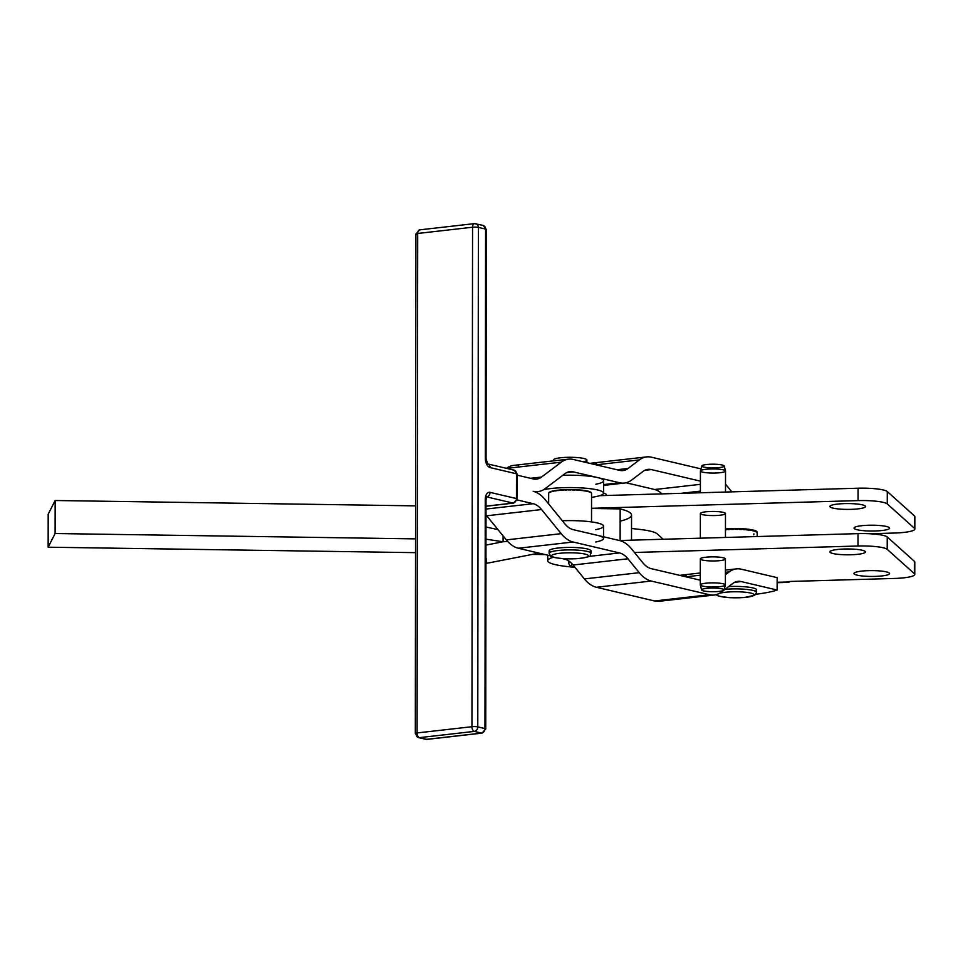<?xml version="1.0" encoding="UTF-8"?>
<svg xmlns="http://www.w3.org/2000/svg" width="963" height="963" viewBox="0 0 963 963"><rect width="100%" height="100%" fill="white"/><g stroke="black" fill="none" stroke-linecap="round" stroke-linejoin="round"><path stroke-width="1.44" d="M606.377 495.488L606.377 494.717A16.744 2.745 -179.9 0 0 603.584 493.188A16.744 2.745 0.1 0 1 605.655 495.512M571.444 566.22A18.417 3.021 0.1 0 1 572.636 564.487A18.417 3.021 -179.9 0 0 571.444 566.22A18.417 3.021 -179.9 0 0 575.164 567.556A18.417 3.021 0.1 0 1 571.444 566.22M570.06 561.947A20.921 3.431 -179.9 0 0 568.627 563.199A20.921 3.431 0.1 0 1 570.06 561.947M568.977 563.812A20.921 3.431 0.1 0 1 568.627 563.199L569.783 565.618L575.236 567.664M586.888 462.661L586.888 460.061A16.744 2.745 -179.9 0 0 579.257 457.75A16.744 2.745 -179.9 0 0 562.163 457.618A16.744 2.745 -179.9 0 0 553.412 460.025L553.412 460.868M580.051 553.292A18.417 3.021 0.1 0 1 578.414 558.504A18.417 3.021 0.1 0 1 551.655 555.627A18.417 3.021 0.1 0 1 580.051 553.292A18.417 3.021 -179.9 0 0 551.655 555.627A18.417 3.021 -179.9 0 0 578.414 558.504A18.417 3.021 -179.9 0 0 580.051 553.292M581.423 550.463A20.921 3.431 -179.9 0 0 560.057 550.306A20.921 3.431 -179.9 0 0 549.115 553.304A20.921 3.431 0.1 0 1 560.057 550.306A20.921 3.431 0.1 0 1 581.423 550.463A20.921 3.431 0.1 0 1 590.969 553.352A20.921 3.431 -179.9 0 0 581.423 550.463M550.535 552.064A20.921 3.431 0.1 0 1 556.855 548.176A20.921 3.431 0.1 0 1 581.423 547.983A20.921 3.431 -179.9 0 0 560.057 547.827A20.921 3.431 -179.9 0 0 549.127 550.824L549.115 553.304L550.643 556.036C549.416 556.927 562.934 559.816 578.354 558.552C595.688 556.205 588.429 555.362 590.969 553.352L590.969 550.884A20.921 3.431 -179.9 0 0 581.423 547.983A20.921 3.431 0.1 0 1 589.561 552.112M554.098 460.796A16.744 2.745 0.1 0 1 560.141 457.822A16.744 2.745 0.1 0 1 579.257 457.75A16.744 2.745 0.1 0 1 583.145 461.783M485.942 559.659A20.921 3.431 0.1 0 0 485.942 558.191A20.921 3.431 -179.9 0 1 486.423 558.925L486.423 561.405A20.921 3.431 -179.9 0 0 485.942 560.671A20.921 3.431 0.1 0 1 486.423 561.405L485.93 563.042M485.966 539.184L503.095 541.76L503.107 535.934L503.095 541.76L485.966 539.184M497.931 529.578L485.978 527.002L497.931 529.578M485.954 545.106L503.095 541.76L485.954 545.106M591.559 497.438L595.82 496.607A33.476 5.489 -179.9 0 0 591.559 488.867A33.476 5.489 -179.9 0 0 544.408 489.517L543.614 489.673L544.408 489.517A33.476 5.489 0.1 0 1 581.52 487.916A33.476 5.489 0.1 0 1 603.584 493.104A33.476 5.489 0.1 0 1 595.82 496.607L591.559 497.438M548.669 493.056A21.451 3.515 0.1 0 1 548.705 492.827L548.994 492.43A21.451 3.515 0.1 0 1 549.283 492.201L549.656 492.177A21.138 3.467 0.1 0 1 549.993 491.985A21.138 3.467 -179.9 0 0 549.656 492.177L549.283 492.201A21.451 3.515 -179.9 0 0 548.994 492.43L548.994 492.839A21.451 3.515 -179.9 0 0 548.705 493.237A21.451 3.515 0.1 0 1 548.994 492.839L548.705 492.827A21.451 3.515 -179.9 0 0 548.669 493.032A21.451 3.515 -179.9 0 0 548.669 493.056L548.657 503.938M549.993 491.828A21.451 3.515 0.1 0 1 550.523 491.612L550.92 491.587A21.138 3.467 0.1 0 1 551.643 491.359A21.138 3.467 -179.9 0 0 550.92 491.587L550.523 491.612A21.451 3.515 -179.9 0 0 549.993 491.828L549.993 491.828M551.643 491.25A21.451 3.515 0.1 0 1 552.389 491.058L552.81 491.058A21.138 3.467 0.1 0 1 553.881 490.829A21.138 3.467 -179.9 0 0 552.81 491.058L552.389 491.058A21.451 3.515 -179.9 0 0 551.643 491.25L551.643 491.25M553.881 490.745A21.451 3.515 0.1 0 1 554.832 490.576L555.254 490.576A21.138 3.467 0.1 0 1 556.626 490.384L556.638 490.311A21.451 3.515 0.1 0 1 557.77 490.167L558.179 490.191A21.138 3.467 0.1 0 1 559.744 490.035L559.84 489.962A21.451 3.515 0.1 0 1 561.092 489.866L561.489 489.89A21.138 3.467 0.1 0 1 563.199 489.782L563.367 489.722A21.451 3.515 0.1 0 1 564.715 489.649L565.064 489.698A21.138 3.467 0.1 0 1 566.87 489.637L567.111 489.577A21.451 3.515 0.1 0 1 568.507 489.553L568.808 489.601A21.138 3.467 0.1 0 1 570.662 489.601L570.951 489.553A21.451 3.515 0.1 0 1 572.359 489.565L572.6 489.625A21.138 3.467 0.1 0 1 574.417 489.673L574.767 489.637A21.451 3.515 0.1 0 1 576.127 489.698L576.307 489.758A21.138 3.467 0.1 0 1 578.041 489.854L578.426 489.83A21.451 3.515 0.1 0 1 579.702 489.926L579.81 489.998A21.138 3.467 0.1 0 1 581.411 490.143L581.821 490.131A21.451 3.515 0.1 0 1 582.976 490.263L583.012 490.336A21.138 3.467 0.1 0 1 584.421 490.528L584.842 490.528A21.451 3.515 0.1 0 1 585.829 490.685A21.451 3.515 -179.9 0 0 584.842 490.528L584.421 490.528A21.138 3.467 -179.9 0 0 583.012 490.336L582.976 490.263A21.451 3.515 -179.9 0 0 581.821 490.131L581.411 490.143A21.138 3.467 -179.9 0 0 579.81 489.998L579.702 489.926A21.451 3.515 -179.9 0 0 578.426 489.83L578.041 489.854A21.138 3.467 -179.9 0 0 576.307 489.758L576.127 489.698A21.451 3.515 -179.9 0 0 574.767 489.637L574.417 489.673A21.138 3.467 -179.9 0 0 572.6 489.625L572.359 489.565A21.451 3.515 -179.9 0 0 570.951 489.553L570.662 489.601A21.138 3.467 -179.9 0 0 568.808 489.601L568.507 489.553A21.451 3.515 -179.9 0 0 567.111 489.577L566.87 489.637A21.138 3.467 -179.9 0 0 565.064 489.698L564.715 489.649A21.451 3.515 -179.9 0 0 563.367 489.722L563.199 489.782A21.138 3.467 -179.9 0 0 561.489 489.89L561.092 489.866A21.451 3.515 -179.9 0 0 559.84 489.962L559.744 490.035A21.138 3.467 -179.9 0 0 558.179 490.191L557.77 490.167A21.451 3.515 -179.9 0 0 556.638 490.311L556.626 490.384A21.138 3.467 -179.9 0 0 555.254 490.576L554.832 490.576A21.451 3.515 -179.9 0 0 553.881 490.745L553.881 490.745M585.829 490.769A21.138 3.467 0.1 0 1 586.973 490.998L587.394 490.998A21.451 3.515 0.1 0 1 588.188 491.19A21.451 3.515 -179.9 0 0 587.394 490.998L586.973 490.998A21.138 3.467 -179.9 0 0 585.829 490.769M588.188 491.286A21.138 3.467 0.1 0 1 588.971 491.527L589.38 491.539A21.451 3.515 0.1 0 1 589.958 491.756A21.451 3.515 -179.9 0 0 589.38 491.539L588.971 491.527A21.138 3.467 -179.9 0 0 588.188 491.286M589.958 491.888A21.138 3.467 0.1 0 1 590.367 492.105L590.752 492.129A21.451 3.515 0.1 0 1 591.089 492.358A21.451 3.515 -179.9 0 0 590.752 492.129L590.367 492.105A21.138 3.467 -179.9 0 0 589.958 491.888M603.584 493.104L603.608 480.718A33.476 5.489 -179.9 0 0 597.554 477.564A33.476 5.489 -179.9 0 0 562.765 475.313A33.476 5.489 0.1 0 1 597.554 477.564L573.25 471.846L566.701 472.592L573.25 471.846A29.287 16.576 83.5 0 0 569.915 471.629A29.287 16.576 83.5 0 0 564.848 473.736L545.19 488.614A41.842 23.678 -96.5 0 1 537.956 491.612A41.842 23.678 -96.5 0 1 533.189 491.311A41.842 23.678 -96.5 0 1 545.178 499.665L564.787 523.788A29.287 16.576 83.5 0 0 573.178 529.638L597.481 535.356A33.476 5.489 0.1 0 1 603.536 538.51M603.536 536.776L603.548 526.123A33.476 5.489 -179.9 0 0 562.308 520.742A33.476 5.489 0.1 0 1 598.529 523.222A33.476 5.489 0.1 0 1 595.772 529.638M538.979 553.111L491.202 562.44A33.476 5.489 0.1 0 1 485.93 563.271A33.476 5.489 -179.9 0 0 491.202 562.44L538.979 553.111M507.633 541.411A39.748 6.524 0.1 0 1 503.095 541.76A39.748 6.524 -179.9 0 0 507.633 541.411M595.76 542.013A33.476 5.489 -179.9 0 0 597.481 535.356L619.558 540.544A41.842 23.678 -96.5 0 1 631.547 548.91L642.851 562.801A29.287 16.576 83.5 0 0 651.241 568.652L700.294 580.195L651.241 568.652A29.287 16.576 -96.5 0 1 642.851 562.801L631.547 548.91A41.842 23.678 83.5 0 0 619.558 540.544L573.178 529.638A29.287 16.576 -96.5 0 1 564.787 523.788L545.178 499.665A41.842 23.678 83.5 0 0 533.189 491.311A41.842 23.678 83.5 0 0 545.19 488.614L564.848 473.736A29.287 16.576 -96.5 0 1 573.25 471.846L597.554 477.564A33.476 5.489 0.1 0 1 595.832 484.233M654.72 489.517A29.287 16.576 -96.5 0 1 661.81 493.887A29.287 16.576 83.5 0 0 654.72 489.517L700.402 484.329L654.72 489.517L626.034 482.764L654.72 489.517M680.985 493.333L700.39 491.13L680.985 493.333M644.813 470.329L651.361 469.583A29.287 16.576 83.5 0 0 648.027 469.378A29.287 16.576 83.5 0 0 642.959 471.473L631.632 480.056A41.842 23.678 -96.5 0 1 624.397 483.053A41.842 23.678 -96.5 0 1 619.618 482.752L597.554 477.564L619.618 482.752L603.596 484.582L619.618 482.752A41.842 23.678 83.5 0 0 631.632 480.056L642.959 471.473A29.287 16.576 -96.5 0 1 651.361 469.583L644.813 470.329M700.402 481.127L651.361 469.583L700.402 481.127M533.201 478.936A29.287 16.576 83.5 0 0 536.547 479.141A29.287 16.576 83.5 0 0 541.603 477.034L530.517 478.298L541.603 477.034L561.26 462.168A41.842 23.678 -96.5 0 1 568.495 459.158A41.842 23.678 -96.5 0 1 573.262 459.459L619.642 470.377A29.287 16.576 83.5 0 0 622.977 470.582A29.287 16.576 83.5 0 0 628.045 468.475L616.946 469.739L628.045 468.475L639.372 459.905A41.842 23.678 -96.5 0 1 646.606 456.907A41.842 23.678 -96.5 0 1 651.385 457.196L700.98 468.873L651.385 457.196A41.842 23.678 83.5 0 0 639.372 459.905L596.073 464.828L639.372 459.905L628.045 468.475A29.287 16.576 -96.5 0 1 619.642 470.377L573.262 459.459A41.842 23.678 83.5 0 0 561.26 462.168L506.622 468.379L561.26 462.168L541.603 477.034A29.287 16.576 -96.5 0 1 533.201 478.936L517.251 475.18L533.201 478.936M725.512 484.1L731.832 491.864L725.512 484.1M646.606 456.907L591.764 463.131A41.842 23.678 83.5 0 0 590.114 463.42A41.842 23.678 -96.5 0 1 596.53 463.432M568.495 459.158L513.64 465.394A41.842 23.678 83.5 0 0 506.49 468.343A41.842 23.678 -96.5 0 1 518.419 465.695M914.838 529.024A25.11 4.117 0.1 0 1 894.254 533.045A25.11 4.117 -179.9 0 0 914.429 528.278L887.272 503.95L914.429 528.278L914.441 515.891L914.429 528.278A25.11 4.117 0.1 0 1 914.838 529.024L914.85 516.637A25.11 4.117 -179.9 0 0 914.441 515.891L887.284 491.563L887.272 503.95A25.11 4.117 -179.9 0 0 858.057 500.604A25.11 4.117 0.1 0 1 887.272 503.95L887.284 491.563A25.11 4.117 -179.9 0 0 858.069 488.217L858.057 500.604L591.547 508.308L858.057 500.604L858.069 488.217L599.636 495.68L858.069 488.217A25.11 4.117 0.1 0 1 887.284 491.563L914.441 515.891A25.11 4.117 0.1 0 1 914.441 517.384M486.002 509.054L533.165 503.697L517.107 499.917L533.165 503.697L486.002 509.054M777.129 590.03A66.953 10.978 0.1 0 1 755.907 594.231A66.953 10.978 -179.9 0 0 777.129 590.03L741.173 581.568L734.625 582.314L741.173 581.568A29.287 16.576 83.5 0 0 737.827 581.351A29.287 16.576 83.5 0 0 732.771 583.458L723.947 590.138L732.771 583.458A29.287 16.576 -96.5 0 1 741.173 581.568L777.129 590.03L777.141 577.644L777.129 590.03M715.894 594.737L718.928 596.193L729.617 597.674L743.966 597.542L754.643 595.315L756.569 592.341A20.921 3.431 -179.9 0 0 725.946 589.26A20.921 3.431 -179.9 0 0 724.983 589.344A20.921 3.431 0.1 0 1 725.946 589.26A20.921 3.431 0.1 0 1 756.569 592.341L756.569 589.862A20.921 3.431 -179.9 0 0 728.618 586.599A20.921 3.431 0.1 0 1 750.646 587.466A20.921 3.431 0.1 0 1 755.161 591.101M725.404 574.742L729.184 571.89L725.404 572.311L729.184 571.89A41.842 23.678 -96.5 0 1 736.418 568.88A41.842 23.678 -96.5 0 1 741.185 569.181L777.141 577.644L741.185 569.181A41.842 23.678 83.5 0 0 729.184 571.89L725.404 574.742M700.294 575.176L685.885 576.813L700.294 575.176M541.567 509.547A29.287 16.576 83.5 0 0 533.165 503.697A29.287 16.576 -96.5 0 1 541.567 509.547L486.724 515.783L541.567 509.547L561.176 533.658L506.333 539.894A41.842 23.678 83.5 0 0 518.323 548.248L550.318 555.783L518.323 548.248L573.166 542.013L518.323 548.248A41.842 23.678 -96.5 0 1 506.333 539.894L561.176 533.658L541.567 509.547M485.99 514.928A29.287 16.576 -96.5 0 1 486.724 515.783L506.333 539.894L486.724 515.783A29.287 16.576 83.5 0 0 485.99 514.928M627.936 558.781A29.287 16.576 83.5 0 0 619.534 552.931L588.887 556.421L619.534 552.931L573.166 542.013A41.842 23.678 -96.5 0 1 561.176 533.658A41.842 23.678 83.5 0 0 573.166 542.013L619.534 552.931A29.287 16.576 -96.5 0 1 627.936 558.781L573.093 565.016L627.936 558.781L639.239 572.684L584.397 578.919A41.842 23.678 83.5 0 0 596.386 587.274L654.587 600.972A41.842 23.678 83.5 0 0 659.354 601.273L714.209 595.038A41.842 23.678 -96.5 0 1 709.43 594.737L654.587 600.972L709.43 594.737L651.229 581.038L596.386 587.274L651.229 581.038A41.842 23.678 -96.5 0 1 639.239 572.684L627.936 558.781M663.94 599.913A41.842 23.678 -96.5 0 1 654.587 600.972L596.386 587.274A41.842 23.678 -96.5 0 1 584.397 578.919L573.093 565.016A29.287 16.576 83.5 0 0 564.691 559.166L562.151 558.564L567.628 558.829L564.691 559.166A29.287 16.576 -96.5 0 1 573.093 565.016L584.397 578.919L639.239 572.684A41.842 23.678 83.5 0 0 651.229 581.038L709.43 594.737A41.842 23.678 83.5 0 0 721.443 592.028A41.842 23.678 -96.5 0 1 714.209 595.038M723.55 590.427L721.443 592.028L723.55 590.427M700.294 572.985L681.563 575.116A41.842 23.678 83.5 0 0 679.926 575.405A41.842 23.678 -96.5 0 1 686.342 575.417M415.559 538.883L55.12 533.526L48.15 547.201L415.535 552.654L48.15 547.201L48.186 514.17L48.15 547.201L55.12 533.526L415.559 538.883M532.407 554.399L545.227 554.58L532.407 554.399M631.511 540.171L631.547 515.049A66.953 10.978 -179.9 0 0 620.16 508.897L620.124 540.496L620.16 508.897L591.547 508.476L620.16 508.897A66.953 10.978 0.1 0 1 620.148 521.152M415.595 505.864L55.156 500.507L55.12 533.526L55.156 500.507L48.186 514.17L55.156 500.507L415.595 505.864M914.778 574.43A25.11 4.117 0.1 0 1 894.194 578.45A25.11 4.117 -179.9 0 0 914.369 573.683L887.224 549.355A25.11 4.117 -179.9 0 0 857.997 546.009A25.11 4.117 0.1 0 1 887.224 549.355L887.236 536.969L887.224 549.355L914.369 573.683L914.381 561.309L914.369 573.683A25.11 4.117 0.1 0 1 914.778 574.43L914.79 562.043A25.11 4.117 -179.9 0 0 914.381 561.309L887.236 536.969A25.11 4.117 -179.9 0 0 858.009 533.634L857.997 546.009L634.448 552.473L857.997 546.009L858.009 533.634L619.426 540.52L858.009 533.634A25.11 4.117 0.1 0 1 887.236 536.969L914.381 561.309A25.11 4.117 0.1 0 1 914.381 562.789M844.455 549.018A17.779 2.913 -179.9 0 0 829.877 551.871A17.779 2.913 -179.9 0 0 847.657 554.808A17.779 2.913 -179.9 0 0 865.436 551.907A17.779 2.913 -179.9 0 0 844.455 549.018A17.779 2.913 0.1 0 1 864.413 552.894A17.779 2.913 0.1 0 1 834.114 553.761A17.779 2.913 0.1 0 1 844.455 549.018M868.59 570.65A17.779 2.913 -179.9 0 0 854 573.503A17.779 2.913 -179.9 0 0 871.792 576.44A17.779 2.913 -179.9 0 0 889.571 573.539A17.779 2.913 -179.9 0 0 868.59 570.65A17.779 2.913 0.1 0 1 888.536 574.526A17.779 2.913 0.1 0 1 858.238 575.393A17.779 2.913 0.1 0 1 868.59 570.65M850.919 509.355A17.779 2.913 -179.9 0 0 865.496 506.502A17.779 2.913 -179.9 0 0 844.503 503.613A17.779 2.913 -179.9 0 0 829.925 506.466A17.779 2.913 -179.9 0 0 850.919 509.355M875.054 530.986A17.779 2.913 -179.9 0 0 889.631 528.133A17.779 2.913 -179.9 0 0 868.638 525.244A17.779 2.913 -179.9 0 0 854.061 528.097A17.779 2.913 -179.9 0 0 875.054 530.986M756.304 531.287A21.138 3.467 -179.9 0 0 756.015 531.107A21.138 3.467 0.1 0 1 756.304 531.287L756.665 531.323A21.451 3.515 0.1 0 1 756.93 531.552A21.451 3.515 -179.9 0 0 756.665 531.323L756.304 531.287M755.112 530.697A21.138 3.467 -179.9 0 0 754.45 530.469A21.138 3.467 0.1 0 1 755.112 530.697L755.522 530.721A21.451 3.515 0.1 0 1 756.015 530.938A21.451 3.515 -179.9 0 0 755.522 530.721L755.112 530.697M753.307 530.144A21.138 3.467 -179.9 0 0 752.284 529.915A21.138 3.467 0.1 0 1 753.307 530.144L753.728 530.156A21.451 3.515 0.1 0 1 754.45 530.36A21.451 3.515 -179.9 0 0 753.728 530.156L753.307 530.144M750.935 529.662A21.138 3.467 -179.9 0 0 749.599 529.445A21.138 3.467 0.1 0 1 750.935 529.662L751.357 529.662A21.451 3.515 0.1 0 1 752.284 529.831A21.451 3.515 -179.9 0 0 751.357 529.662L750.935 529.662M748.07 529.253A21.138 3.467 -179.9 0 0 746.53 529.084A21.138 3.467 0.1 0 1 748.07 529.253L748.492 529.229A21.451 3.515 0.1 0 1 749.587 529.385L749.587 529.385A21.451 3.515 -179.9 0 0 748.492 529.229L748.07 529.253M744.808 528.928A21.138 3.467 -179.9 0 0 743.111 528.807A21.138 3.467 0.1 0 1 744.808 528.928L745.206 528.904A21.451 3.515 0.1 0 1 746.445 529.012L746.445 529.012A21.451 3.515 -179.9 0 0 745.206 528.904L744.808 528.928M741.257 528.711A21.138 3.467 -179.9 0 0 739.464 528.639A21.138 3.467 0.1 0 1 741.257 528.711L741.618 528.675A21.451 3.515 0.1 0 1 742.955 528.747L742.955 528.747A21.451 3.515 -179.9 0 0 741.618 528.675L741.257 528.711M737.526 528.591A21.138 3.467 -179.9 0 0 735.684 528.579A21.138 3.467 0.1 0 1 737.526 528.591L737.839 528.543A21.451 3.515 0.1 0 1 739.235 528.579L739.235 528.579A21.451 3.515 -179.9 0 0 737.839 528.543L737.526 528.591M733.746 528.591A21.138 3.467 -179.9 0 0 731.916 528.627A21.138 3.467 0.1 0 1 733.746 528.591L733.999 528.543A21.451 3.515 0.1 0 1 735.407 528.531L735.407 528.531A21.451 3.515 -179.9 0 0 733.999 528.543L733.746 528.591M730.014 528.699A21.138 3.467 -179.9 0 0 728.269 528.795A21.138 3.467 0.1 0 1 730.014 528.699L730.207 528.639A21.451 3.515 0.1 0 1 731.579 528.591L731.579 528.591A21.451 3.515 -179.9 0 0 730.207 528.639L730.014 528.699M726.475 528.916A21.138 3.467 -179.9 0 0 725.452 529A21.138 3.467 0.1 0 1 726.475 528.916L726.596 528.856A21.451 3.515 0.1 0 1 727.884 528.759L727.884 528.759A21.451 3.515 -179.9 0 0 726.596 528.856L726.475 528.916M787.939 581.977A4.189 0.686 0.1 0 1 791.297 581.423L894.194 578.45L791.297 581.423A4.189 0.686 -179.9 0 0 787.939 581.977L777.141 582.29L788.023 582.23A29.287 5.212 88.3 0 0 789.732 581.532A29.287 5.212 -91.7 0 1 788.541 582.362A29.287 5.212 -91.7 0 1 788.023 582.23L788.023 582.23M657.211 533.851A41.842 6.861 -179.9 0 0 639.829 529.421L631.523 528.47L639.829 529.421A41.842 6.861 0.1 0 1 657.211 533.851L663.242 539.256L657.211 533.851M894.254 533.045L869.854 533.755L894.254 533.045M553.424 557.24A41.842 6.861 -179.9 0 0 565.787 566.364L573.25 567.219L565.787 566.364A41.842 6.861 0.1 0 1 547.706 560.695A41.842 6.861 0.1 0 1 553.424 557.24M715.124 560.947A12.555 2.058 0.1 0 1 701.04 558.215A12.555 2.058 0.1 0 1 722.431 557.601A12.555 2.058 0.1 0 1 715.124 560.947M727.101 592.101A18.417 3.021 -179.9 0 0 719.433 593.34A18.417 3.021 0.1 0 1 727.101 592.101A18.417 3.021 0.1 0 1 753.439 594.027A18.417 3.021 0.1 0 1 736.37 597.806A18.417 3.021 0.1 0 1 717.531 594.219A18.417 3.021 -179.9 0 0 736.37 597.806A18.417 3.021 -179.9 0 0 753.439 594.027A18.417 3.021 -179.9 0 0 727.101 592.101M549.283 492.623A21.451 3.515 0.1 0 1 549.993 492.237A21.451 3.515 -179.9 0 0 549.283 492.623L549.283 492.623M550.523 492.021A21.451 3.515 0.1 0 1 551.643 491.672A21.451 3.515 -179.9 0 0 550.523 492.021L550.523 492.021M552.389 491.479A21.451 3.515 0.1 0 1 553.881 491.154A21.451 3.515 -179.9 0 0 552.389 491.479L552.389 491.479M556.638 490.721L556.638 490.721A21.451 3.515 -179.9 0 0 554.832 490.986A21.451 3.515 0.1 0 1 556.638 490.721M557.77 490.588A21.451 3.515 0.1 0 1 559.84 490.372L559.84 490.372A21.451 3.515 -179.9 0 0 557.77 490.588L557.77 490.588M563.367 490.131L563.367 490.131A21.451 3.515 -179.9 0 0 561.092 490.275A21.451 3.515 0.1 0 1 563.367 490.131M564.715 490.071A21.451 3.515 0.1 0 1 567.111 489.986L567.111 489.986A21.451 3.515 -179.9 0 0 564.715 490.071L564.715 490.071M570.951 489.962L570.951 489.962A21.451 3.515 -179.9 0 0 568.507 489.962A21.451 3.515 0.1 0 1 570.951 489.962M572.359 489.974A21.451 3.515 0.1 0 1 574.767 490.047L574.767 490.047A21.451 3.515 -179.9 0 0 572.359 489.974L572.359 489.974M578.426 490.239L578.426 490.239A21.451 3.515 -179.9 0 0 576.127 490.107A21.451 3.515 0.1 0 1 578.426 490.239M579.702 490.336A21.451 3.515 0.1 0 1 581.821 490.54L581.821 490.54A21.451 3.515 -179.9 0 0 579.702 490.336L579.702 490.336M584.842 490.937L584.842 490.937A21.451 3.515 -179.9 0 0 582.976 490.673A21.451 3.515 0.1 0 1 584.842 490.937M585.829 491.106A21.451 3.515 0.1 0 1 587.394 491.407L587.394 491.407A21.451 3.515 -179.9 0 0 585.829 491.106L585.829 491.106M589.38 491.949L589.38 491.949A21.451 3.515 -179.9 0 0 588.188 491.599A21.451 3.515 0.1 0 1 589.38 491.949M589.958 492.165A21.451 3.515 0.1 0 1 590.752 492.538L590.752 492.538A21.451 3.515 -179.9 0 0 589.958 492.165L589.958 492.165M591.523 521.898L591.559 493.501A21.451 3.515 -179.9 0 0 591.547 493.393A21.451 3.515 0.1 0 1 591.487 493.79M868.638 525.244A17.779 2.913 0.1 0 1 888.596 529.108A17.779 2.913 0.1 0 1 858.298 529.987A17.779 2.913 0.1 0 1 868.638 525.244M844.503 503.613A17.779 2.913 0.1 0 1 864.461 507.489A17.779 2.913 0.1 0 1 834.163 508.356A17.779 2.913 0.1 0 1 844.503 503.613M715.184 515.542A12.555 2.058 0.1 0 1 701.1 512.81A12.555 2.058 0.1 0 1 722.479 512.196A12.555 2.058 0.1 0 1 715.184 515.542M753.933 533.923A21.451 3.515 0.1 0 1 753.788 533.959L753.788 534.79M756.93 532.37A21.451 3.515 0.1 0 1 757.147 532.768L757.147 531.949L757.147 532.768A21.451 3.515 -179.9 0 0 756.93 532.37L756.93 531.552L756.93 532.37M756.015 531.757A21.451 3.515 0.1 0 1 756.665 532.142L756.665 531.323L756.665 532.142A21.451 3.515 -179.9 0 0 756.015 531.757L756.015 530.938L756.015 531.757M754.45 531.179A21.451 3.515 0.1 0 1 755.522 531.54L755.522 530.721L755.522 531.54A21.451 3.515 -179.9 0 0 754.45 531.179L754.45 530.36L754.45 531.179M752.284 530.661A21.451 3.515 0.1 0 1 753.728 530.986L753.728 530.156L753.728 530.986A21.451 3.515 -179.9 0 0 752.284 530.661L752.284 529.831L752.284 530.661M749.587 530.204A21.451 3.515 0.1 0 1 751.357 530.481L751.357 529.662L751.357 530.481A21.451 3.515 -179.9 0 0 749.587 530.204L749.587 529.385L749.587 530.204M749.635 529.457L749.635 530.216L749.635 529.457M746.445 529.843A21.451 3.515 0.1 0 1 748.492 530.059L748.492 529.229L748.492 530.059A21.451 3.515 -179.9 0 0 746.445 529.843L746.445 529.012L746.445 529.843M746.794 529.108L746.794 529.867L746.794 529.108M742.955 529.566A21.451 3.515 0.1 0 1 745.206 529.722L745.206 528.904L745.206 529.722A21.451 3.515 -179.9 0 0 742.955 529.566L742.955 528.747L742.955 529.566M743.605 528.843L743.605 529.614L743.605 528.843M739.235 529.409A21.451 3.515 0.1 0 1 741.618 529.494L741.618 528.675L741.618 529.494A21.451 3.515 -179.9 0 0 739.235 529.409L739.235 528.579L739.235 529.409M740.162 528.663L740.162 529.433L740.162 528.663M735.407 529.349A21.451 3.515 0.1 0 1 737.839 529.373L737.839 528.543L737.839 529.373A21.451 3.515 -179.9 0 0 735.407 529.349L735.407 528.531L735.407 529.349M736.575 528.579L736.575 529.361L736.575 528.579M731.579 529.421A21.451 3.515 0.1 0 1 733.999 529.361L733.999 528.543L733.999 529.361A21.451 3.515 -179.9 0 0 731.579 529.421L731.579 528.591L731.579 529.421M732.951 528.603L732.951 529.385L732.951 528.603M727.884 529.59A21.451 3.515 0.1 0 1 730.207 529.469L730.207 528.639L730.207 529.469A21.451 3.515 -179.9 0 0 727.884 529.59L727.884 528.759L727.884 529.59M729.424 528.735L729.424 529.506L729.424 528.735M725.452 529.77A21.451 3.515 0.1 0 1 726.596 529.674L726.596 528.856L726.596 529.674A21.451 3.515 -179.9 0 0 725.452 529.77M726.102 528.952L726.102 529.71L726.102 528.952M757.159 532.178L757.159 532.996M714.859 591.691A11.207 1.842 -179.9 0 0 721.359 588.706A11.207 1.842 -179.9 0 0 702.268 589.26A11.207 1.842 -179.9 0 0 714.859 591.691A11.207 1.842 0.1 0 1 703.652 590.933A11.207 1.842 0.1 0 1 701.63 589.958A11.207 1.842 0.1 0 1 712.837 588.044A11.207 1.842 0.1 0 1 724.032 589.982A11.207 1.842 0.1 0 1 714.859 591.691M724.032 589.982L725.38 585.035A12.555 2.058 -179.9 0 0 712.837 582.868A12.555 2.058 -179.9 0 0 700.294 585.01L701.63 589.958M715.015 467.862A11.207 1.842 0.1 0 1 702.412 465.418A11.207 1.842 0.1 0 1 721.504 464.864A11.207 1.842 0.1 0 1 715.015 467.862M725.512 470.919L724.176 465.984A11.207 1.842 -179.9 0 0 712.981 464.214A11.207 1.842 -179.9 0 0 701.786 465.948L700.426 470.895A12.555 2.058 0.1 0 1 712.969 468.945A12.555 2.058 0.1 0 1 725.512 470.919A12.555 2.058 0.1 0 1 717.014 472.953A12.555 2.058 0.1 0 1 702.689 472.171A12.555 2.058 0.1 0 1 700.426 470.895M725.392 584.95L725.416 558.937A12.555 2.058 -179.9 0 0 712.873 556.867A12.555 2.058 -179.9 0 0 700.318 558.913L700.282 584.914A12.555 2.058 0.1 0 1 712.837 582.868A12.555 2.058 0.1 0 1 725.392 584.95A12.555 2.058 0.1 0 1 716.604 586.9A12.555 2.058 0.1 0 1 702.557 586.094A12.555 2.058 0.1 0 1 700.282 584.914M725.452 537.462L725.476 513.532A12.555 2.058 -179.9 0 0 712.921 511.461A12.555 2.058 -179.9 0 0 700.366 513.508L700.342 538.185M725.5 492.045L725.524 471.015A12.555 2.058 -179.9 0 0 710.706 468.969A12.555 2.058 -179.9 0 0 700.414 470.979L700.39 492.779M513.038 503.083L486.604 496.872A4.189 2.371 83.5 0 0 486.604 496.872L513.038 503.083A4.189 2.371 83.5 0 0 513.508 503.119A4.189 2.371 -96.5 0 1 513.038 503.083L486.002 506.165L513.038 503.083A4.189 3.383 -76.8 0 0 516.469 498.569A4.189 3.383 103.2 0 1 513.038 503.083M472.556 227.232L417.701 233.467L417.099 732.939L471.954 726.716L472.556 227.232L471.954 726.716L417.099 732.939A4.189 2.371 83.5 0 0 419.495 737.634L426.705 739.331L481.548 733.096L474.35 731.399L419.495 737.634A4.189 3.383 103.2 0 1 418.544 737.586A4.189 3.383 103.2 0 1 416.076 733.902A4.189 0.686 0.1 0 1 415.318 733.505A4.189 0.686 0.1 0 1 417.099 732.939L417.701 233.467A4.189 0.686 -179.9 0 0 415.92 234.021A4.189 0.686 0.1 0 1 417.701 233.467L472.556 227.232A4.189 2.371 -96.5 0 1 474.482 223.633A4.189 2.371 -96.5 0 1 474.952 223.669A4.189 2.371 83.5 0 0 474.482 223.633A4.189 2.371 83.5 0 0 472.556 227.232A4.189 0.686 0.1 0 1 478.382 227.4A4.189 0.686 -179.9 0 0 472.556 227.232M486.159 496.848L486.797 496.595L486.014 499.881A4.189 0.686 -179.9 0 0 485.256 499.484A8.366 4.731 -96.5 0 1 490.059 492.358A4.189 3.383 103.2 0 1 486.628 496.872A4.189 3.383 -76.8 0 0 490.059 492.358L516.469 498.569A4.189 0.686 0.1 0 1 517.227 498.966A4.189 0.686 -179.9 0 0 516.469 498.569L490.059 492.358A8.366 4.731 83.5 0 0 485.256 499.484A4.189 0.686 0.1 0 1 486.014 499.881L485.737 728.979A4.189 0.686 -179.9 0 0 484.979 728.582A4.189 0.686 0.1 0 1 485.737 728.979L482.03 733.132L427.175 739.367A4.189 2.371 -96.5 0 1 426.705 739.331A4.189 2.371 83.5 0 0 427.175 739.367L425.742 739.283A4.189 3.383 -76.8 0 0 426.705 739.331L419.495 737.634L474.35 731.399A4.189 2.371 -96.5 0 1 471.954 726.716A4.189 0.686 0.1 0 1 477.78 726.884L478.382 227.4A4.189 3.383 -76.8 0 0 475.915 223.717A4.189 3.383 -76.8 0 0 474.952 223.669A4.189 3.383 103.2 0 1 475.915 223.717A4.189 3.383 103.2 0 1 478.382 227.4L485.581 229.098A4.189 3.383 -76.8 0 0 483.113 225.414A4.189 3.383 103.2 0 1 485.581 229.098L478.382 227.4L477.78 726.884A4.189 0.686 -179.9 0 0 471.954 726.716A4.189 2.371 83.5 0 0 474.35 731.399A4.189 3.383 -76.8 0 0 477.78 726.884A4.189 3.383 103.2 0 1 474.35 731.399L481.548 733.096A4.189 3.383 -76.8 0 0 484.979 728.582L477.78 726.884L484.979 728.582A4.189 3.383 103.2 0 1 481.548 733.096A4.189 2.371 83.5 0 0 482.03 733.132A4.189 2.371 -96.5 0 1 481.548 733.096L426.705 739.331A4.189 3.383 103.2 0 1 425.742 739.283L418.544 737.586A4.189 3.383 -76.8 0 0 419.495 737.634A4.189 2.371 -96.5 0 1 417.099 732.939A4.189 0.686 -179.9 0 0 415.318 733.505L415.92 234.021L419.627 229.868A4.189 2.371 83.5 0 0 417.701 233.467A4.189 2.371 -96.5 0 1 419.627 229.868A4.189 2.371 -96.5 0 1 420.109 229.904A4.189 2.371 83.5 0 0 419.627 229.868L474.482 223.633L483.113 225.414L486.339 229.495A4.189 0.686 -179.9 0 0 485.581 229.098A4.189 0.686 0.1 0 1 486.339 229.495L486.062 458.593A4.189 0.686 -179.9 0 0 485.304 458.195L485.581 229.098L485.304 458.195A4.189 0.686 0.1 0 1 486.062 458.593L487.627 463.901A4.189 3.383 103.2 0 0 486.676 463.853M416.678 234.418A4.189 0.686 0.1 0 1 415.92 234.021M485.256 499.484L484.979 728.582L485.256 499.484M516.493 473.796L490.095 467.585A8.366 4.731 -96.5 0 1 485.304 458.195A8.366 4.731 83.5 0 0 490.095 467.585A4.189 3.383 -76.8 0 0 487.784 463.949A4.189 3.383 103.2 0 1 490.095 467.585L516.493 473.796L516.469 498.569L516.493 473.796A4.189 0.686 0.1 0 1 517.251 474.193A4.189 0.686 -179.9 0 0 516.493 473.796A4.189 3.383 -76.8 0 0 514.025 470.113A4.189 3.383 103.2 0 1 516.493 473.796M482.15 225.366A4.189 3.383 103.2 0 1 483.113 225.414M513.074 470.064A4.189 3.383 103.2 0 1 514.025 470.113L517.251 474.193L517.227 498.966L513.508 503.119L486.002 506.249M568.639 560.719L568.627 563.199M537.956 491.612L535.187 491.924M624.397 483.053L603.596 485.424M725.404 570.132L736.418 568.88M777.141 582.699L788.541 582.362M547.706 560.695L547.718 555.17M757.159 536.535L757.159 532.07M418.544 737.586L415.318 733.505M514.025 470.113L487.627 463.901"/></g></svg>
